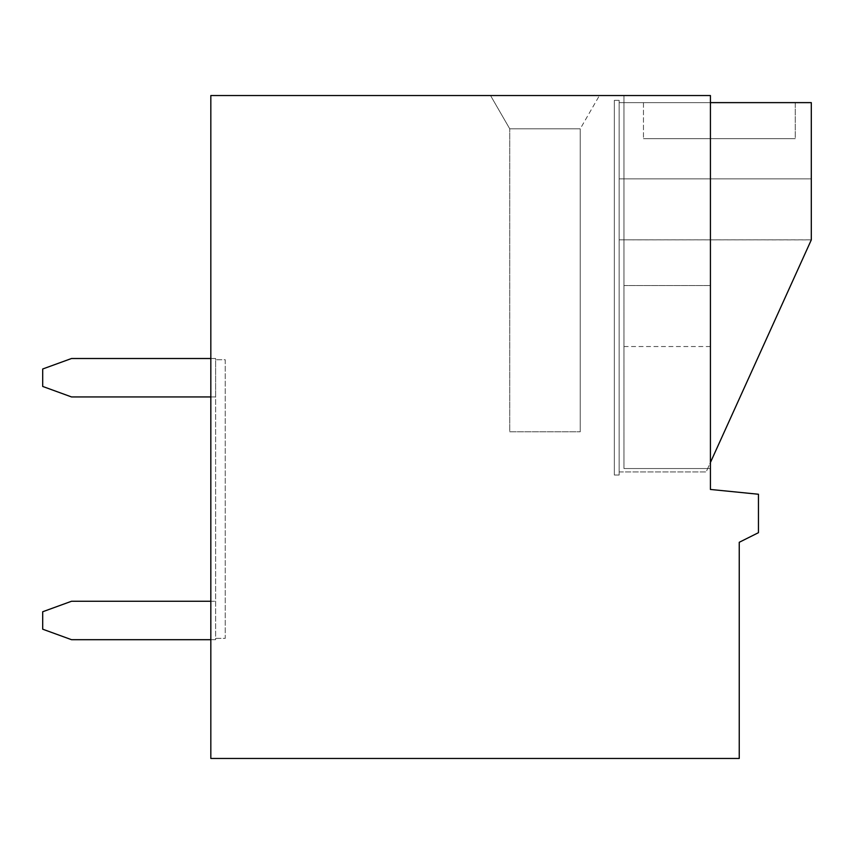 <?xml version="1.0" encoding="UTF-8"?>
<svg xmlns="http://www.w3.org/2000/svg" width="854" height="854" viewBox="0 0 854 854"><rect width="100%" height="100%" fill="white"/><g stroke="black" fill="none" stroke-linecap="round" stroke-linejoin="round"><path stroke-width="0.64" stroke-dasharray="4.27 3.2" d="M210.831 95.541L710.421 95.541L623.954 95.541L710.421 95.541L623.954 95.541L710.421 95.541L623.954 95.541L710.421 95.541L710.421 489.449L758.459 494.252L758.459 532.682L739.244 542.29L739.244 758.459L210.831 758.459L210.831 95.541M490.538 95.541L509.753 128.826L490.538 95.541L599.444 95.541L490.538 95.541L599.444 95.541L490.538 95.541L599.444 95.541L490.538 95.541L509.753 128.826L580.229 128.826L509.753 128.826L580.229 128.826L509.753 128.826L580.229 128.826L509.753 128.826L509.753 431.804L580.229 431.804L509.753 431.804L580.229 431.804L509.753 431.804L580.229 431.804L509.753 431.804L509.753 128.826L509.753 431.804M710.421 285.535L623.954 285.535L623.954 95.541L623.954 468.547L623.954 95.541L623.954 468.547L623.954 95.541L623.954 468.547L623.954 285.535L710.421 285.535L623.954 285.535M710.421 468.547L623.954 468.547L710.421 468.547M710.421 346.543L623.954 346.543M619.15 100.345L619.15 475.037L614.346 475.037L614.346 100.345L619.15 100.345L619.15 475.037L614.346 475.037L614.346 100.345L619.15 100.345M710.421 102.629L811.3 102.629L811.3 178.87L619.15 178.87L811.3 178.87L811.3 239.889L619.15 239.857L811.3 239.857L706.151 471.931L619.15 471.931L619.15 102.629L619.15 471.931L619.15 102.629L619.15 471.931L619.15 102.629L619.15 471.931L706.151 471.931L710.421 462.505M795.255 102.629L643.457 102.629L795.255 102.629L643.457 102.629L795.255 102.629L643.457 102.629L795.255 102.629L795.255 138.658L643.457 138.658L795.255 138.658L643.457 138.658L795.255 138.658L643.457 138.658L795.255 138.658L795.255 102.629M619.15 471.931L706.151 471.931L811.3 239.889L706.151 471.931L811.3 239.889L811.3 102.629L811.3 239.889L706.151 471.931L619.15 471.931M619.15 102.629L811.3 102.629L811.3 239.857L811.3 102.629L619.15 102.629M619.15 239.857L811.3 239.857M619.15 178.87L811.3 178.87M643.457 102.629L643.457 138.658L643.457 102.629M210.831 396.939L71.522 396.939L215.635 396.939L71.522 396.939L42.7 386.446L42.7 368.992L42.7 386.446L42.7 368.992L42.7 386.446L42.7 368.992L71.522 358.509L42.7 368.992L71.522 358.509L42.7 368.992L71.522 358.509L215.635 358.509L215.635 359.747L215.635 358.509L71.522 358.509L215.635 358.509L215.635 396.939L215.635 359.747L215.635 396.939L71.522 396.939L42.7 386.446L71.522 396.939L42.7 386.446L71.522 396.939L215.635 396.939L215.635 359.747L215.635 396.939L215.635 359.747L225.242 359.747L225.242 638.365L215.635 638.365L215.635 359.747L225.242 359.747L225.242 638.365L215.635 638.365L215.635 358.509L71.522 358.509L215.635 358.509L215.635 359.747L215.635 358.509L210.831 358.509M210.831 601.259L71.522 601.259L42.7 611.752L42.7 629.195L71.522 639.689L215.635 639.689L71.522 639.689L215.635 639.689L71.522 639.689L215.635 639.689L215.635 638.365L215.635 639.689L215.635 638.365L215.635 639.689L215.635 638.365L215.635 639.689L210.831 639.689M71.522 639.689L42.7 629.195L42.7 611.752L42.7 629.195L42.7 611.752L42.7 629.195L71.522 639.689M71.522 601.259L42.7 611.752L71.522 601.259L42.7 611.752L71.522 601.259L215.635 601.259L71.522 601.259M580.229 431.804L580.229 128.826L580.229 431.804L580.229 128.826L599.444 95.541"/><path stroke-width="1.28" d="M210.831 95.541L710.421 95.541L710.421 489.449L758.459 494.252L758.459 532.682L739.244 542.29L739.244 758.459L210.831 758.459L210.831 95.541M710.421 102.629L811.3 102.629L811.3 239.889L710.421 462.505M210.831 396.939L71.522 396.939L42.7 386.446L42.7 368.992L71.522 358.509L210.831 358.509M210.831 639.689L71.522 639.689L42.7 629.195L42.7 611.752L71.522 601.259L210.831 601.259"/></g></svg>
